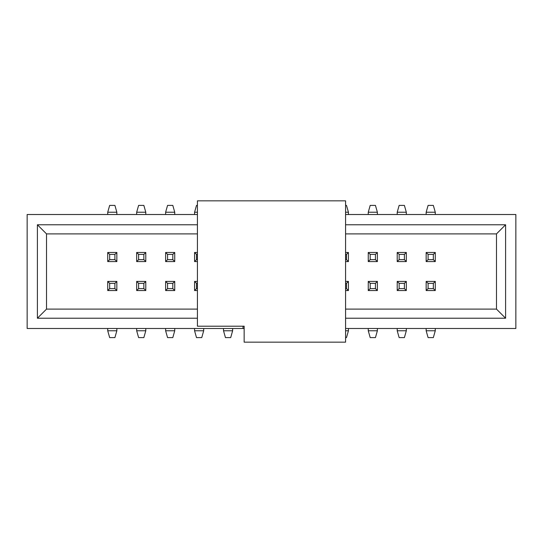 <?xml version="1.0" encoding="UTF-8"?>
<svg xmlns="http://www.w3.org/2000/svg" width="543" height="543" viewBox="0 0 543 543"><rect width="100%" height="100%" fill="white"/><g stroke="black" fill="none" stroke-linecap="round" stroke-linejoin="round"><path stroke-width="0.81" d="M197.421 326.207L197.421 200.842L345.579 200.842L345.579 342.158L244.146 342.158L244.146 326.207L197.421 326.207M243.006 326.207L243.006 328.488L27.15 328.488L27.15 214.512L197.421 214.512M46.522 233.89L37.406 224.775L37.406 318.225L46.522 309.11L46.522 233.89L197.421 233.89M107.724 261.583L107.724 252.468L116.847 252.468L116.847 261.583L107.724 261.583L109.666 259.649L109.666 254.402L107.724 252.468M116.847 290.532L107.724 290.532L107.724 281.417L116.847 281.417L116.847 290.532L114.906 288.598L109.666 288.598L107.724 290.532M145.789 290.532L136.673 290.532L136.673 281.417L145.789 281.417L145.789 290.532L143.854 288.598L138.614 288.598L136.673 290.532M136.673 261.583L136.673 252.468L145.789 252.468L145.789 261.583L136.673 261.583L138.614 259.649L138.614 254.402L136.673 252.468M109.666 254.402L114.906 254.402L116.847 252.468M114.906 254.402L114.906 259.649L116.847 261.583M114.906 259.649L109.666 259.649M109.666 288.598L109.666 283.351L107.724 281.417M109.666 283.351L114.906 283.351L116.847 281.417M114.906 283.351L114.906 288.598M138.614 288.598L138.614 283.351L136.673 281.417M138.614 283.351L143.854 283.351L145.789 281.417M143.854 283.351L143.854 288.598M138.614 254.402L143.854 254.402L145.789 252.468M143.854 254.402L143.854 259.649L145.789 261.583M143.854 259.649L138.614 259.649M145.789 328.488L145.789 330.762L143.854 337.603L138.614 337.603L136.673 330.762L136.673 328.488M145.789 212.238L136.673 212.238L138.614 205.397L143.854 205.397L145.789 212.238L145.789 214.512M136.673 212.238L136.673 214.512M116.847 328.488L116.847 330.762L114.906 337.603L109.666 337.603L107.724 330.762L107.724 328.488M116.847 212.238L107.724 212.238L109.666 205.397L114.906 205.397L116.847 212.238L116.847 214.512M107.724 212.238L107.724 214.512M107.724 330.762L116.847 330.762M136.673 330.762L145.789 330.762M37.406 318.225L197.421 318.225M197.421 309.11L46.522 309.11M345.579 252.468L348.43 252.468L348.43 261.583L345.579 261.583M345.579 281.417L348.43 281.417L348.43 290.532L345.579 290.532M165.622 261.583L165.622 252.468L174.737 252.468L174.737 261.583L165.622 261.583L167.563 259.649L167.563 254.402L165.622 252.468M174.737 290.532L165.622 290.532L165.622 281.417L174.737 281.417L174.737 290.532L172.803 288.598L167.563 288.598L165.622 290.532M197.421 290.532L194.57 290.532L194.57 281.417L197.421 281.417M197.421 261.583L194.57 261.583L194.57 252.468L197.421 252.468M377.378 290.532L368.263 290.532L370.197 288.598L370.197 283.351L368.263 281.417L377.378 281.417L377.378 290.532L375.437 288.598L370.197 288.598M368.263 252.468L377.378 252.468L377.378 261.583L368.263 261.583L370.197 259.649L370.197 254.402L368.263 252.468L368.263 261.583M345.579 254.402L346.495 254.402L348.43 252.468M346.495 254.402L346.495 259.649L348.43 261.583M346.495 259.649L345.579 259.649M348.43 290.532L346.495 288.598L345.579 288.598M345.579 283.351L346.495 283.351L348.43 281.417M346.495 283.351L346.495 288.598M167.563 254.402L172.803 254.402L174.737 252.468M172.803 254.402L172.803 259.649L174.737 261.583M172.803 259.649L167.563 259.649M167.563 288.598L167.563 283.351L165.622 281.417M167.563 283.351L172.803 283.351L174.737 281.417M172.803 283.351L172.803 288.598M197.421 288.598L196.505 288.598L194.57 290.532M196.505 288.598L196.505 283.351L194.57 281.417M196.505 283.351L197.421 283.351M194.57 261.583L196.505 259.649L196.505 254.402L194.57 252.468M196.505 254.402L197.421 254.402M197.421 259.649L196.505 259.649M368.263 281.417L368.263 290.532M370.197 283.351L375.437 283.351L377.378 281.417M375.437 283.351L375.437 288.598M370.197 254.402L375.437 254.402L377.378 252.468M375.437 254.402L375.437 259.649L377.378 261.583M375.437 259.649L370.197 259.649M165.622 214.512L165.622 212.238L167.563 205.397L172.803 205.397L174.737 212.238L174.737 214.512M174.737 328.488L174.737 330.762L172.803 337.603L167.563 337.603L165.622 330.762L165.622 328.488M377.378 214.512L377.378 212.238L368.263 212.238L368.263 214.512M348.43 328.488L348.43 330.762L346.495 337.603L345.579 337.603M345.579 205.397L346.495 205.397L348.43 212.238L348.43 214.512M348.43 212.238L345.579 212.238M232.635 328.488L232.635 330.762L230.7 337.603L225.454 337.603L223.519 330.762L223.519 328.488M203.686 328.488L203.686 330.762L201.752 337.603L196.505 337.603L194.57 330.762L194.57 328.488M197.421 212.238L194.57 212.238L194.57 214.512M174.737 212.238L165.622 212.238M377.378 328.488L377.378 330.762L375.437 337.603L370.197 337.603L368.263 330.762L377.378 330.762M165.622 330.762L174.737 330.762M194.57 330.762L203.686 330.762M223.519 330.762L232.635 330.762M345.579 330.762L348.43 330.762M368.263 328.488L368.263 330.762M377.378 212.238L375.437 205.397L370.197 205.397L368.263 212.238M197.421 205.397L196.505 205.397L194.57 212.238M345.579 233.89L496.478 233.89L505.594 224.775L345.579 224.775M197.421 224.775L37.406 224.775M345.579 214.512L515.85 214.512L515.85 328.488L345.579 328.488M244.146 328.488L243.006 328.488M345.579 318.225L505.594 318.225L496.478 309.11L345.579 309.11M505.594 224.775L505.594 318.225M397.211 290.532L397.211 281.417L406.327 281.417L406.327 290.532L397.211 290.532L399.146 288.598L399.146 283.351L397.211 281.417M397.211 261.583L397.211 252.468L406.327 252.468L406.327 261.583L397.211 261.583L399.146 259.649L399.146 254.402L397.211 252.468M496.478 233.89L496.478 309.11M426.153 261.583L426.153 252.468L435.276 252.468L435.276 261.583L426.153 261.583L428.094 259.649L428.094 254.402L426.153 252.468M435.276 290.532L426.153 290.532L426.153 281.417L435.276 281.417L435.276 290.532L433.334 288.598L428.094 288.598L426.153 290.532M399.146 254.402L404.386 254.402L406.327 252.468M404.386 254.402L404.386 259.649L406.327 261.583M404.386 259.649L399.146 259.649M399.146 283.351L404.386 283.351L406.327 281.417M404.386 283.351L404.386 288.598L406.327 290.532M404.386 288.598L399.146 288.598M428.094 254.402L433.334 254.402L435.276 252.468M433.334 254.402L433.334 259.649L435.276 261.583M433.334 259.649L428.094 259.649M428.094 288.598L428.094 283.351L426.153 281.417M428.094 283.351L433.334 283.351L435.276 281.417M433.334 283.351L433.334 288.598M397.211 214.512L397.211 212.238L399.146 205.397L404.386 205.397L406.327 212.238L397.211 212.238M397.211 330.762L406.327 330.762L404.386 337.603L399.146 337.603L397.211 330.762L397.211 328.488M406.327 214.512L406.327 212.238M406.327 330.762L406.327 328.488M435.276 328.488L435.276 330.762L433.334 337.603L428.094 337.603L426.153 330.762L426.153 328.488M435.276 212.238L426.153 212.238L428.094 205.397L433.334 205.397L435.276 212.238L435.276 214.512M426.153 212.238L426.153 214.512M426.153 330.762L435.276 330.762"/></g></svg>
